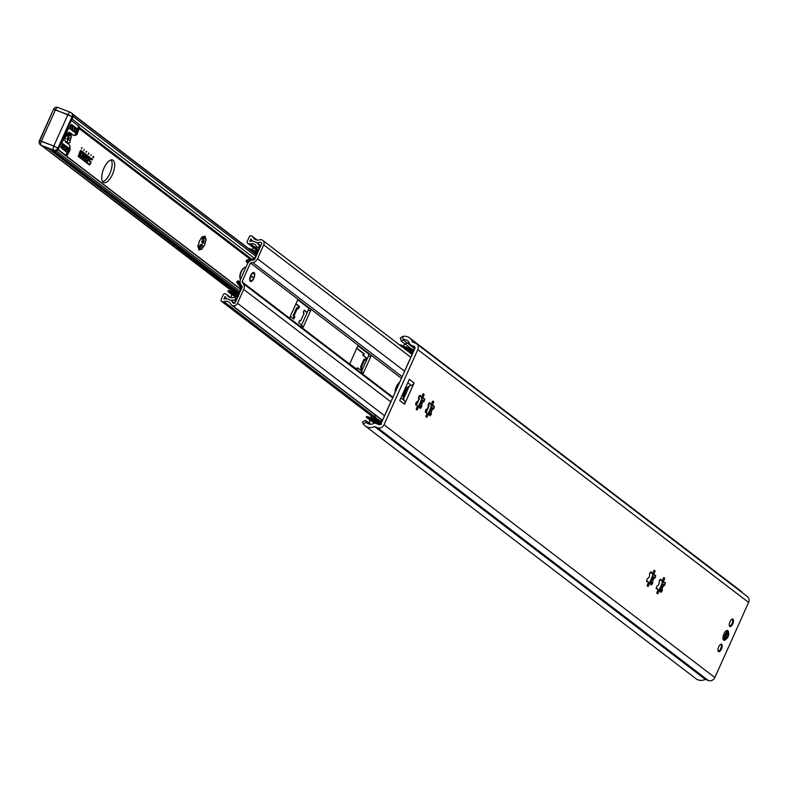 <?xml version="1.0" encoding="UTF-8"?>
<svg xmlns="http://www.w3.org/2000/svg" width="788" height="788" viewBox="0 0 788 788"><rect width="100%" height="100%" fill="white"/><g stroke="black" fill="none" stroke-linecap="round" stroke-linejoin="round"><path stroke-width="1.18" d="M112.408 174.522A12.135 5.132 -68.8 0 1 103.809 182.619A12.135 5.132 -68.8 0 1 103.415 169.45A12.135 5.132 -68.8 0 1 112.595 160.003A12.135 5.132 -68.8 0 1 112.408 174.522M102.686 181.703A12.135 5.132 111.2 0 0 109.847 173.527A12.135 5.132 111.2 0 0 111.157 159.915M89.999 158.772L90.738 158.073L92.531 159.432L92.275 159.984L90.206 158.93L89.586 160.772L90.965 161.835L90.906 163.047L89.517 165.056L78.209 156.408L80.071 151.188L80.859 150.518L89.911 157.442L89.665 157.984L80.593 151.06L78.455 155.866L89.763 164.505L90.718 162.377L89.33 161.323L89.999 158.772M92.216 159.934L92.452 159.412L90.699 158.063M89.694 164.475L78.386 155.837L80.514 151.03M89.596 157.935L89.832 157.413L80.77 150.478M89.527 165.056L90.827 163.017L90.896 161.806L89.507 160.742L90.462 158.624M84.267 155.738L83.449 157.856M83.321 158.467A1.734 0.729 111.2 0 0 84.572 157.157A1.734 0.729 111.2 0 0 84.621 155.266L84.523 155.197A1.734 0.729 -68.8 0 1 84.602 155.226L84.69 155.295A1.734 0.729 -68.8 0 1 84.631 157.226A1.734 0.729 -68.8 0 1 83.361 158.487A1.734 0.729 -68.8 0 1 83.282 158.437L83.193 158.368A1.734 0.729 -68.8 0 1 83.252 156.438A1.734 0.729 -68.8 0 1 84.523 155.187A1.734 0.729 111.2 0 0 84.483 155.167M86.276 158.25L85.567 157.738L86 156.329L85.646 157.767L86.276 158.25L86.847 156.97M87.064 157.107L85.656 160.25L86.03 158.792L85.4 158.309L84.808 159.609L86.01 156.31M84.749 159.56L85.4 158.309M85.587 160.2L86.995 157.088M87.113 161.363A1.734 0.729 111.2 0 0 88.364 160.053A1.734 0.729 111.2 0 0 88.404 158.161L88.315 158.093A1.734 0.729 -68.8 0 1 88.394 158.122L88.483 158.191A1.734 0.729 -68.8 0 1 88.414 160.122A1.734 0.729 -68.8 0 1 87.143 161.382A1.734 0.729 -68.8 0 1 87.064 161.333L86.975 161.264A1.734 0.729 -68.8 0 1 86.808 160.082L87.31 160.782L86.808 160.102M87.241 160.752L88.236 158.743L87.517 158.506A1.734 0.729 -68.8 0 1 88.315 158.083A1.734 0.729 111.2 0 0 88.276 158.063M81.43 157.019A1.734 0.729 111.2 0 0 82.681 155.709A1.734 0.729 111.2 0 0 82.72 153.818L82.632 153.749A1.734 0.729 -68.8 0 1 82.71 153.778L82.799 153.847A1.734 0.729 -68.8 0 1 82.73 155.778A1.734 0.729 -68.8 0 1 81.46 157.039A1.734 0.729 -68.8 0 1 81.381 156.989L81.292 156.92A1.734 0.729 -68.8 0 1 81.125 155.738L81.627 156.438L81.125 155.758M81.647 156.448L82.553 154.399L81.834 154.162A1.734 0.729 -68.8 0 1 82.632 153.739A1.734 0.729 111.2 0 0 82.592 153.719M80.307 154.084L80.327 151.986L80.376 154.113L79.135 155.266M80.376 154.113L78.918 155.108L80.11 153.906L80.327 151.966M79.903 155.857L81.174 152.606M86.03 152.232L86.227 151.463L86.01 152.222M86.71 151.296L85.99 152.33L86.207 151.463M93.762 156.684L93.23 157.866L93.496 156.595L92.777 157.521L93.309 156.339L92.866 157.373L93.536 156.517L93.289 157.698L93.742 156.674M91.063 155.443L91.044 154.606L90.847 155.334M88.561 154.241L88.108 153.956L88.847 152.931L88.492 154.212M81.962 147.671L81.41 148.833L81.725 147.514M83.764 150.636L84.07 149.287L83.764 150.636M205.717 238.882A1.389 0.581 -68.8 0 1 205.855 238.892A1.389 0.581 -68.8 0 1 205.609 240.97A6.934 2.925 -68.8 0 1 204.91 243.679A1.389 0.581 -68.8 0 1 204.673 245.038A1.389 0.581 -68.8 0 1 203.875 245.964A6.934 2.925 -68.8 0 1 202.408 248.092A1.389 0.581 -68.8 0 1 201.255 249.471A1.389 0.581 -68.8 0 1 201.068 249.235A6.934 2.925 -68.8 0 1 199.689 249.53A1.389 0.581 -68.8 0 1 198.98 249.963A1.389 0.581 -68.8 0 1 198.812 248.86A6.934 2.925 -68.8 0 1 198.537 248.23A6.934 2.925 -68.8 0 1 198.34 247.146A1.389 0.581 -68.8 0 1 198.202 247.137A1.389 0.581 -68.8 0 1 198.448 245.058A6.934 2.925 -68.8 0 1 199.147 242.349A1.389 0.581 -68.8 0 1 199.384 240.99A1.389 0.581 -68.8 0 1 200.172 240.064A6.934 2.925 -68.8 0 1 201.649 237.937A1.389 0.581 -68.8 0 1 202.792 236.548A1.389 0.581 -68.8 0 1 202.989 236.794A6.934 2.925 -68.8 0 1 204.368 236.498A1.389 0.581 -68.8 0 1 205.067 236.065A1.389 0.581 -68.8 0 1 205.244 237.168A6.934 2.925 -68.8 0 1 205.717 238.882L202.664 239.089M70.536 134.118A1.389 0.581 -68.8 0 1 70.516 134.206A6.934 2.925 -68.8 0 1 70.989 135.92A1.389 0.581 -68.8 0 1 71.127 135.93A1.389 0.581 -68.8 0 1 70.881 138.008A6.934 2.925 -68.8 0 1 70.181 140.717A1.389 0.581 -68.8 0 1 69.945 142.076A1.389 0.581 -68.8 0 1 69.157 143.002A6.934 2.925 -68.8 0 1 68.457 144.135M65.562 136.895A6.934 2.925 -68.8 0 1 66.921 134.975A1.389 0.581 -68.8 0 1 68.073 133.596A1.389 0.581 -68.8 0 1 68.26 133.832A6.934 2.925 -68.8 0 1 69.039 133.536M361.091 368.449A3.989 1.684 -68.8 0 1 361.121 367.641M203.166 245.748L200.635 244.802L202.408 248.092M201.472 244.901A1.389 0.581 111.2 0 0 202.27 243.62A1.389 0.581 111.2 0 0 202.191 242.418L201.827 241.108L202.733 240.34A1.389 0.581 111.2 0 0 203.462 239.01M205.609 240.97L202.014 241.739L204.91 243.679M205.244 237.168L202.152 238.931L202.132 237.533M202.989 236.794L201.117 237.907M201.068 249.235L198.832 246.339L199.689 249.53M199.738 247.412A1.389 0.581 111.2 0 0 199.935 246.555L200.014 245.147L201.048 244.704M198.812 248.86L198.409 247.708M197.699 245.501L198.34 247.146M201.196 244.753L200.635 244.802M198.083 246.536L198.753 246.496M201.551 237.809L204.368 236.498M68.448 142.786L66.468 141.801L65.995 142.47M66.744 141.939A1.389 0.581 111.2 0 0 67.541 140.658A1.389 0.581 111.2 0 0 67.472 139.456L67.098 138.146L68.004 137.378A1.389 0.581 111.2 0 0 68.733 136.048M70.881 138.008L67.285 138.777L70.181 140.717M70.516 134.206L67.423 135.979L70.989 135.92M67.423 135.93L67.404 134.571M68.26 133.832L66.389 134.945M66.468 141.801L65.906 141.84M65.414 141.751L66.32 141.742M66.822 134.856L69.639 133.536M67.423 135.979L67.935 136.127M52.481 150.114L53.682 151.296L54.855 151.04M52.727 150.666L238.971 293.057M233.317 291.353L42.788 146.351A3.989 3.585 127.4 0 1 41.991 145.898M663.299 578.313L663.86 577.653A8.668 3.664 -68.8 0 1 663.89 577.663A8.668 3.664 -68.8 0 1 664.648 578.254L664.481 579.219A2.423 1.024 111.2 0 0 664.117 582.746A2.423 1.024 111.2 0 0 664.944 582.45L665.289 582.775A8.668 3.664 -68.8 0 1 664.875 584.863L664.323 585.592A2.423 1.024 111.2 0 0 662.708 587.237A2.423 1.024 111.2 0 0 662.403 589.877L662.186 590.862A8.668 3.664 -68.8 0 1 660.984 592.349L660.6 592.113A2.423 1.024 111.2 0 0 660.186 590.872A2.423 1.024 111.2 0 0 658.207 593.177L657.645 593.827A8.668 3.664 -68.8 0 1 657.616 593.817A8.668 3.664 -68.8 0 1 656.857 593.226L657.025 592.261A2.423 1.024 111.2 0 0 657.389 588.735A2.423 1.024 111.2 0 0 656.562 589.03L656.217 588.705A8.668 3.664 -68.8 0 1 656.621 586.617L657.182 585.888A2.423 1.024 111.2 0 0 658.798 584.243A2.423 1.024 111.2 0 0 659.103 581.603L659.32 580.618A8.668 3.664 -68.8 0 1 660.521 579.131L660.905 579.367A2.423 1.024 111.2 0 0 661.319 580.608A2.423 1.024 111.2 0 0 663.299 578.313M662.225 580.234A8.235 3.477 111.2 0 1 662.196 581.219L662.984 581.78L662.452 579.978M658.374 590.862A8.668 3.664 111.2 0 0 659.26 589.729L661.979 586.952L661.95 583.731A8.668 3.664 111.2 0 0 662.363 581.633L662.363 581.574M657.389 588.735L656.276 588.301L656.906 588.794M662.304 581.426L662.984 581.78M661.024 580.293L659.812 579.948M657.517 591.227L660.186 590.872M659.014 590.626L657.96 591.089M648.583 585.819L648.022 586.479A8.668 3.664 -68.8 0 1 647.992 586.459A8.668 3.664 -68.8 0 1 647.234 585.868L647.401 584.913A2.423 1.024 111.2 0 0 647.766 581.386A2.423 1.024 111.2 0 0 646.938 581.682L646.593 581.357A8.668 3.664 -68.8 0 1 646.997 579.259L647.559 578.54A2.423 1.024 111.2 0 0 649.174 576.895A2.423 1.024 111.2 0 0 649.479 574.245L649.696 573.27A8.668 3.664 -68.8 0 1 650.898 571.773L651.282 572.009A2.423 1.024 111.2 0 0 651.696 573.25A2.423 1.024 111.2 0 0 653.676 570.955L654.237 570.295A8.668 3.664 -68.8 0 1 654.267 570.315A8.668 3.664 -68.8 0 1 655.025 570.906L654.858 571.861A2.423 1.024 111.2 0 0 654.493 575.388A2.423 1.024 111.2 0 0 655.32 575.092L655.665 575.417A8.668 3.664 -68.8 0 1 655.252 577.515L654.7 578.234A2.423 1.024 111.2 0 0 653.085 579.879A2.423 1.024 111.2 0 0 652.779 582.529L652.562 583.514A8.668 3.664 -68.8 0 1 651.361 585.001L650.977 584.765A2.423 1.024 111.2 0 0 650.563 583.524A2.423 1.024 111.2 0 0 648.583 585.819L647.234 585.287M648.751 583.504A8.668 3.664 111.2 0 0 649.637 582.371L652.356 579.594L652.326 576.373A8.668 3.664 111.2 0 0 652.74 574.285L652.74 574.225M652.602 572.876A8.235 3.477 111.2 0 1 652.572 573.861L653.36 574.432L652.828 572.63M652.681 574.068L653.36 574.432M647.766 581.386L646.653 580.953L647.283 581.436M647.894 583.878L649.598 583.15L650.563 583.524M649.391 583.268L648.337 583.741M651.4 572.935L650.189 572.59M659.517 588.971A8.235 3.477 111.2 0 0 661.575 584.391M649.893 581.623A8.235 3.477 111.2 0 0 651.952 577.033M432.336 401.811L432.898 401.151A8.668 3.664 -68.8 0 1 432.927 401.161A8.668 3.664 -68.8 0 1 433.686 401.752L433.518 402.717A2.423 1.024 111.2 0 0 433.154 406.244A2.423 1.024 111.2 0 0 433.981 405.948L434.326 406.273A8.668 3.664 -68.8 0 1 433.922 408.361L433.37 409.09A2.423 1.024 111.2 0 0 431.745 410.735A2.423 1.024 111.2 0 0 431.44 413.375L431.223 414.36A8.668 3.664 -68.8 0 1 430.021 415.847L429.637 415.611A2.423 1.024 111.2 0 0 429.224 414.37A2.423 1.024 111.2 0 0 427.254 416.675L426.692 417.325A8.668 3.664 -68.8 0 1 426.653 417.315A8.668 3.664 -68.8 0 1 425.894 416.724L426.062 415.759A2.423 1.024 111.2 0 0 426.426 412.232A2.423 1.024 111.2 0 0 425.599 412.528L425.254 412.203A8.668 3.664 -68.8 0 1 425.668 410.115L426.219 409.386A2.423 1.024 111.2 0 0 427.835 407.741A2.423 1.024 111.2 0 0 428.14 405.101L428.357 404.116A8.668 3.664 -68.8 0 1 429.559 402.629L429.943 402.865A2.423 1.024 111.2 0 0 430.356 404.106A2.423 1.024 111.2 0 0 432.336 401.811M431.272 403.732A8.235 3.477 111.2 0 1 431.233 404.717L432.021 405.278L431.489 403.476M427.421 414.36A8.668 3.664 111.2 0 0 428.298 413.227L431.016 410.45L430.987 407.229A8.668 3.664 111.2 0 0 431.4 405.13L431.4 405.071M425.313 411.809L425.944 412.291M431.341 404.924L432.021 405.278M430.061 403.791L428.859 403.446M426.554 414.724L428.268 413.995L429.224 414.37M428.051 414.124L426.998 414.586M417.63 409.317L417.069 409.977A8.668 3.664 -68.8 0 1 417.029 409.957A8.668 3.664 -68.8 0 1 416.271 409.366L416.438 408.411A2.423 1.024 111.2 0 0 416.803 404.884A2.423 1.024 111.2 0 0 415.975 405.18L415.631 404.855A8.668 3.664 -68.8 0 1 416.044 402.757L416.596 402.038A2.423 1.024 111.2 0 0 418.211 400.393A2.423 1.024 111.2 0 0 418.517 397.743L418.733 396.758A8.668 3.664 -68.8 0 1 419.935 395.271L420.319 395.507A2.423 1.024 111.2 0 0 420.733 396.748A2.423 1.024 111.2 0 0 422.713 394.453L423.274 393.793A8.668 3.664 -68.8 0 1 423.304 393.803A8.668 3.664 -68.8 0 1 424.062 394.404L423.895 395.359A2.423 1.024 111.2 0 0 423.53 398.886A2.423 1.024 111.2 0 0 424.358 398.59L424.702 398.915A8.668 3.664 -68.8 0 1 424.299 401.013L423.747 401.732A2.423 1.024 111.2 0 0 422.122 403.377A2.423 1.024 111.2 0 0 421.816 406.027L421.6 407.002A8.668 3.664 -68.8 0 1 420.398 408.499L420.014 408.263A2.423 1.024 111.2 0 0 419.6 407.022A2.423 1.024 111.2 0 0 417.63 409.317L416.271 408.785M417.798 407.002A8.668 3.664 111.2 0 0 418.674 405.869L421.393 403.092L421.363 399.871A8.668 3.664 111.2 0 0 421.777 397.782L421.777 397.723M421.649 396.374A8.235 3.477 111.2 0 1 421.61 397.359L422.398 397.92L421.866 396.128M421.718 397.566L422.398 397.92M416.803 404.884L415.69 404.451L416.32 404.934M416.931 407.376L418.645 406.647L419.6 407.022M418.428 406.766L417.374 407.238M420.437 396.433L419.236 396.088M428.554 412.469A8.235 3.477 111.2 0 0 430.612 407.889M418.93 405.121A8.235 3.477 111.2 0 0 420.989 400.531M723.601 638.743A3.989 1.684 -68.8 0 1 723.246 638.704A3.989 1.684 -68.8 0 1 722.941 638.487L725.029 639.304A3.901 1.645 111.2 0 0 726.181 638.979M728.486 633.05A3.901 1.645 111.2 0 0 728.033 632.134A3.901 1.645 111.2 0 0 727.856 632.035L725.768 631.227A3.989 1.684 -68.8 0 1 726.132 631.267A3.989 1.684 -68.8 0 1 726.428 631.474M728.496 632.616A5.201 2.197 111.2 0 0 726.418 630.725A5.201 2.197 111.2 0 0 723.66 634.586A5.201 2.197 111.2 0 0 723.089 639.295A5.201 2.197 111.2 0 0 725.896 639.304M362.716 422.21L363.288 423.944A10.047 9.042 -52.6 0 0 365.11 425.875L695.912 678.685A10.047 9.042 -52.6 0 0 705.339 679.364L708.343 680.536A5.201 4.679 -52.6 0 0 714.854 677.532L748.6 602.426A5.201 4.679 -52.6 0 0 747.369 596.595L416.556 343.785A5.201 4.679 -52.6 0 0 415.522 343.204L412.518 342.041A10.047 9.042 -52.6 0 0 409.652 337.944A10.047 9.042 -52.6 0 0 402.609 336.437L400.54 338.052M365.11 425.875A10.047 9.042 -52.6 0 0 374.536 426.564L377.531 427.736A5.201 4.679 -52.6 0 0 384.042 424.722L417.798 349.626A5.201 4.679 -52.6 0 0 416.556 343.785M399.762 400.54L409.297 379.333L414.104 383.007L404.579 404.214L399.762 400.54M732.741 623.869A3.989 1.684 -68.8 0 1 729.915 626.529A3.989 1.684 -68.8 0 1 729.786 622.205A3.989 1.684 -68.8 0 1 732.801 619.102A3.989 1.684 -68.8 0 1 732.741 623.869M721.444 649.007A3.989 1.684 -68.8 0 1 718.617 651.666A3.989 1.684 -68.8 0 1 718.489 647.342A3.989 1.684 -68.8 0 1 721.503 644.239A3.989 1.684 -68.8 0 1 721.444 649.007M395.064 392.542A13.563 12.204 127.4 0 1 399.88 381.835M414.104 383.007A3.989 3.585 127.4 0 1 411.267 385.43A10.096 9.082 -52.6 0 0 409.248 386.169A10.096 9.082 127.4 0 0 404.461 390.779L404.924 390.976M404.579 404.214A3.989 3.585 127.4 0 0 404.431 400.629A10.096 9.082 -52.6 0 1 403.584 398.777A10.096 9.082 127.4 0 1 403.751 392.365L404.303 392.572L405.012 391.006L403.161 395.123M403.584 398.777L409.248 386.169M742.296 592.724A10.047 9.042 -52.6 0 0 740.454 590.754L409.652 337.944M400.343 337.776L401.397 341.214L411.464 348.907M401.19 340.938L403.476 339.628A6.59 5.92 127.4 0 1 407.544 340.702A6.59 5.92 127.4 0 1 409.425 343.381A3.467 3.122 -52.6 0 0 411.109 345.183L414.114 346.346A1.734 1.556 127.4 0 1 414.872 348.483L381.116 423.589A1.734 1.556 127.4 0 1 378.949 424.594L375.945 423.422A3.467 3.122 -52.6 0 0 373.384 423.57A6.59 5.92 127.4 0 1 367.208 423.126A6.59 5.92 127.4 0 1 366.331 422.269L365.74 420.556L370.567 424.239M374.536 426.564L705.339 679.364M250.456 262.956L241.985 281.809L243.305 283.66A6.068 5.457 127.4 0 1 243.719 289.413L237.474 303.311A3.989 3.585 127.4 0 1 232.49 305.616L232.145 305.488A3.122 2.807 127.4 0 1 230.786 304.247A6.59 5.92 -52.6 0 0 229.229 302.365A6.59 5.92 -52.6 0 0 223.9 301.568A3.122 2.807 127.4 0 1 221.999 301.548L221.802 301.469A1.556 1.399 127.4 0 1 221.113 299.538L223.27 294.751A1.556 1.399 127.4 0 1 225.22 293.845L226.058 294.17A3.122 2.807 127.4 0 1 227.368 295.333A5.723 5.142 -52.6 0 0 228.648 296.83A5.723 5.142 -52.6 0 0 233.12 297.569A3.122 2.807 127.4 0 1 234.932 297.618L235.848 298.524L235.208 299.942L233.731 299.923A8.323 7.486 127.4 0 1 230.815 300.287L226.905 298.77A8.323 7.486 127.4 0 1 225.082 296.465L223.93 299.026A9.18 8.264 127.4 0 1 226.905 298.78L230.805 300.297A9.18 8.264 127.4 0 1 230.815 300.307A9.18 8.264 127.4 0 1 233.041 303.065L234.922 303.252L242.34 286.743L241.02 284.901A6.068 5.457 127.4 0 1 240.596 279.149L247.442 263.921A6.068 5.457 127.4 0 1 252.14 260.158L254.485 259.735L261.902 243.236L260.444 242.113A9.18 8.264 127.4 0 1 256.75 242.576L252.84 241.059A9.18 8.264 127.4 0 1 250.939 238.912L249.786 241.483A8.323 7.486 127.4 0 1 252.84 241.069L256.74 242.596A8.323 7.486 127.4 0 1 258.513 244.773L259.567 245.738L258.937 247.156L257.597 247.186A3.122 2.807 127.4 0 1 256.277 246.023A5.723 5.142 -52.6 0 0 255.007 244.536A5.723 5.142 -52.6 0 0 250.535 243.787A3.122 2.807 127.4 0 1 248.722 243.738L247.885 243.413A1.556 1.399 127.4 0 1 247.205 241.492L249.363 236.696A1.556 1.399 127.4 0 1 251.313 235.799L251.51 235.868A3.122 2.807 127.4 0 1 252.869 237.109A6.59 5.92 -52.6 0 0 254.416 238.991A6.59 5.92 -52.6 0 0 259.754 239.788A3.122 2.807 127.4 0 1 261.655 239.818L262 239.946A3.989 3.585 127.4 0 1 263.744 244.871L257.499 258.769A6.068 5.457 127.4 0 1 252.79 262.532L250.456 262.956L401.447 378.348M241.985 281.809L392.976 397.201M360.362 373L361.387 371.778A6.068 5.457 127.4 0 1 361.495 371.532L368.341 356.304A6.068 5.457 127.4 0 1 368.449 356.068L368.833 354.147L370.744 354.886A1.734 0.729 -68.8 0 1 370.646 356.915L363.583 372.625A1.734 0.729 -68.8 0 1 362.352 373.788A1.734 0.729 -68.8 0 1 362.273 373.739M368.833 354.147L358.028 345.883M300.218 327.04L301.243 325.818A6.068 5.457 127.4 0 1 301.351 325.572L308.187 310.344A6.068 5.457 127.4 0 1 308.305 310.108L308.689 308.177L297.884 299.923M290.102 318.588A1.734 0.729 -68.8 0 1 290.201 316.549L297.263 300.839A1.734 0.729 -68.8 0 1 298.494 299.686A1.734 0.729 -68.8 0 1 298.573 299.736L298.406 299.667M308.689 308.177L310.6 308.926A1.734 0.729 -68.8 0 1 310.492 310.955L303.439 326.665A1.734 0.729 -68.8 0 1 302.208 327.818A1.734 0.729 -68.8 0 1 302.129 327.778M350.246 364.548A1.734 0.729 -68.8 0 1 350.345 362.519L357.407 346.809A1.734 0.729 -68.8 0 1 358.639 345.646A1.734 0.729 -68.8 0 1 358.717 345.696L358.55 345.627M253.618 278.036A3.989 1.684 -68.8 0 1 250.791 280.695A3.989 1.684 -68.8 0 1 250.663 276.371A3.989 1.684 -68.8 0 1 253.677 273.269A3.989 1.684 -68.8 0 1 253.618 278.036M256.74 242.596L260.798 245.689M233.731 299.923L235.73 301.449M230.815 300.287L234.854 303.37M230.805 300.297L234.844 303.38L230.815 300.307M260.444 242.113L261.902 243.226M256.75 242.576L260.798 245.669M250.574 275.721A4.767 2.009 111.2 0 0 249.826 280.567A4.767 2.009 111.2 0 0 253.884 278.243A4.767 2.009 111.2 0 0 254.721 273.741A4.767 2.009 111.2 0 0 252.889 272.717A4.767 2.009 111.2 0 0 250.574 275.721A4.767 2.019 111.2 0 0 250.288 281.306A4.767 2.019 111.2 0 0 253.884 278.243A4.767 2.019 111.2 0 0 254.169 272.658A4.767 2.019 111.2 0 0 250.574 275.721M251.993 276.795L251.884 277.504L252.475 277.169L252.327 276.361L251.993 276.795M67.019 152.429L68.674 149.799L68.704 150.803L67.571 153.236L67.019 152.429L65.749 155.256L58.273 149.543M67.916 150.439L66.251 151.848L64.301 150.35L67.758 147.405L68.664 149.395L67.413 151.542M75.904 132.65L74.545 132.325L74.821 126.937L76.771 128.434L76.229 132.551L74.594 135.575A17.326 7.328 -68.8 0 1 73.767 135.378A17.326 7.328 -68.8 0 1 72.988 134.935L69.886 132.561A5.201 2.197 111.2 0 0 69.649 132.433A5.201 2.197 111.2 0 0 65.837 136.186A5.201 2.197 111.2 0 0 65.65 141.988L68.753 144.362A17.326 7.328 -68.8 0 1 69.965 145.879L68.645 148.794M77.145 129.902L77.204 128.759L78.071 129.803L77.007 132.335L76.456 132.492L77.145 129.902L76.643 131.015M71.334 120.475L78.81 126.188L77.539 129.015M68.162 127.538L68.536 128.365L62.183 142.51L61.572 143.081L61.444 142.48M63.867 150.025L61.917 148.528L65.384 145.583L67.335 147.08L63.867 150.025M61.178 147.967A1.389 0.581 -68.8 0 1 61.267 146.341L62.006 144.697A1.389 0.581 -68.8 0 1 62.991 143.771A1.389 0.581 -68.8 0 1 63.05 143.81L64.951 145.258L61.178 147.967M74.111 132L72.161 130.503L72.437 125.125L74.397 126.612L74.111 132M69.827 128.72A1.389 0.581 -68.8 0 1 69.915 127.095L70.654 125.45A1.389 0.581 -68.8 0 1 71.639 124.524A1.389 0.581 -68.8 0 1 71.698 124.563L71.738 130.178L69.827 128.72M58.539 148.548L56.45 151.158A3.467 3.122 127.4 0 1 54.796 151.01L42.355 146.174A3.467 3.122 127.4 0 1 41.656 145.79L40.454 144.874A3.467 3.122 -52.6 0 0 41.153 145.258L53.594 150.094A3.467 1.468 -68.8 0 1 53.801 146.036L57.928 148.095L72.053 116.673A3.467 3.122 -52.6 0 0 70.536 112.388A3.467 1.468 -68.8 0 0 70.378 112.3A3.467 1.468 -68.8 0 1 70.536 112.388A3.467 3.122 -52.6 0 1 71.235 112.773A3.467 3.467 0 0 0 70.378 112.3A3.467 1.468 -68.8 0 0 67.926 114.615L53.801 146.036L41.36 141.2A3.467 1.468 111.2 0 0 41.153 145.258L53.594 150.094A3.467 3.122 -52.6 0 0 57.928 148.095L72.053 116.673L67.926 114.615L53.801 146.036L58.539 148.548L56.45 151.158A3.467 3.122 127.4 0 1 54.796 151.01L42.355 146.174A3.467 3.122 127.4 0 1 41.656 145.79L40.454 144.874A3.467 3.122 -52.6 0 0 41.153 145.258L42.355 146.174L41.153 145.258A3.467 1.468 111.2 0 1 41.36 141.2L55.485 109.778L53.525 109.276L67.926 114.615A3.467 1.468 -68.8 0 1 70.378 112.3L57.938 107.463A3.467 1.468 111.2 0 0 55.485 109.778L72.053 116.673A3.467 3.122 -52.6 0 0 71.235 112.773A3.467 3.467 0 0 0 70.378 112.3L57.938 107.463A3.467 1.468 111.2 0 0 55.485 109.778L41.36 141.2L39.4 140.697L53.801 146.036A3.467 1.468 -68.8 0 0 53.594 150.094A3.467 3.122 -52.6 0 0 57.928 148.095L58.539 148.548L72.654 117.126L72.053 116.673L72.654 117.126L58.539 148.548M73.018 114.299L72.654 117.126L73.018 114.299A3.467 3.122 127.4 0 0 72.437 113.699A3.467 3.122 127.4 0 1 73.018 114.299M74.594 135.575L77.096 134.334L79.558 127.292L78.81 126.188M76.229 132.551L74.564 131.911L75.096 132.108L75.313 127.863L74.791 127.469M76.771 128.434L75.313 127.863M66.625 156.182L70.043 148.587L69.807 150.547L66.813 156.319L70.073 149.671L69.965 145.879M65.749 155.256L66.093 155.768M68.664 149.395L66.438 148.528L67.522 148.952L67.078 147.986M72.013 124.799L71.373 124.543M74.397 126.612L72.407 125.647M64.951 145.258L62.518 143.938M67.335 147.08L65.04 145.879M73.767 135.378L72.309 134.807A17.326 7.328 -68.8 0 1 71.521 134.364L68.96 132.414M79.588 127.341L76.081 135.152L77.096 134.334L79.588 127.341M76.535 132.187L76.623 132.187A1.389 0.581 111.2 0 0 77.588 131.074A1.389 0.581 111.2 0 0 77.608 129.626L77.175 129.291M65.128 150.991L67.522 148.952M70.299 129.074L70.467 125.883M72.683 130.897L72.929 126.05M61.129 146.696L63.493 144.687M74.555 132.088L75.096 132.108M67.433 153.03A1.389 0.581 111.2 0 0 68.211 151.946A1.389 0.581 111.2 0 0 68.32 150.656L68.221 150.439M62.745 149.168L65.877 146.509M721.01 644.21A3.901 1.645 -68.8 0 1 720.862 648.268A3.901 1.645 -68.8 0 1 718.232 651.351M732.308 619.072A3.901 1.645 -68.8 0 1 732.16 623.131A3.901 1.645 -68.8 0 1 729.53 626.214M727.797 633.798A2.256 0.955 111.2 0 0 727.186 633.818A2.256 0.955 111.2 0 0 725.994 635.492A2.256 0.955 111.2 0 0 725.748 637.531A2.256 0.955 111.2 0 0 725.965 637.876A2.256 0.955 111.2 0 0 727.659 636.438A2.256 0.955 111.2 0 0 727.797 633.798M356.324 368.922A13.869 5.861 111.2 0 0 357.26 367.858L358.136 368.203A13.869 5.861 -68.8 0 1 357.023 369.454L350.039 364.125M363.79 355.634L362.904 355.289A13.869 5.861 111.2 0 0 363.199 353.408L364.086 353.743A13.869 5.861 -68.8 0 1 363.79 355.634L365.957 357.624L362.904 355.289M356.797 348.178L364.086 353.743M363.199 353.408L356.678 348.424M247.856 263.143L246.477 262.089A1.734 0.729 -68.8 0 1 246.408 260.523L246.683 260.099A1.054 0.955 127.4 0 1 247.205 259.843L254.485 258.533L257.105 252.721L250.929 250.308M228.54 290.782L238.468 294.17L241.079 288.369L236.971 282.616A1.054 0.955 127.4 0 1 236.794 282.094L236.922 281.631A1.734 0.729 -68.8 0 1 237.927 280.902A1.734 0.729 -68.8 0 1 238.006 280.942L238.715 281.217M293.057 318.46L294.003 316.352L293.106 315.663L296.633 307.812L297.509 308.147L293.983 316.008L294.879 316.697L293.826 319.051L290.289 316.352M297.647 308.256L298.593 306.138L295.835 304.03M307.143 312.678L304.178 310.403M301.607 325.001L298.632 322.725L299.696 320.371L300.592 321.061L299.588 320.618M360.421 369.946L361.367 367.838L360.471 367.149L363.997 359.289L364.874 359.633L361.347 367.484L362.244 368.173L361.19 370.527L358.136 368.203M365.011 359.732L365.957 357.624M231.514 293.382L232.125 293.5M235.159 293.963L234.962 294.732L235.494 294.131M236.873 294.899L234.519 295.677L234.469 293.697M234.942 294.722L234.519 295.677M232.49 291.836L233.701 291.402A5.743 0.63 -155.8 0 1 238.212 293.156L238.784 293.491M248.112 248.161L257.518 251.756A1.054 0.955 127.4 0 1 257.922 252.081L257.893 252.052M238.557 295.165A1.054 0.955 127.4 0 1 238.025 295.126L227.89 291.442L232.933 295.401L237.464 297.608M254.573 259.538L254.554 259.518A1.054 0.955 127.4 0 1 254.554 259.518L247.284 260.867A1.734 0.729 111.2 0 0 247.353 262.434L247.993 262.926M362.244 368.173L361.367 367.838M361.347 367.484L360.471 367.149M366.834 357.959L365.78 360.323L364.874 359.633M300.592 321.061L304.129 313.21L303.222 312.521L304.286 310.157L307.251 312.432M294.879 316.697L294.003 316.352M293.983 316.008L293.106 315.663M295.943 303.784L299.47 306.483L298.416 308.837L297.509 308.147M299.47 306.483L298.593 306.138M240.054 282.183L238.882 281.286A1.734 0.729 111.2 0 0 238.803 281.237A1.734 0.729 111.2 0 0 237.799 281.976L241.886 287.709A1.054 0.955 127.4 0 1 241.896 287.738L241.886 287.709M410.637 350.847A6.934 0.758 -155.8 0 1 405.554 348.562L404.608 348.818L405.554 348.562L405.239 349.251M412.577 353.349L412.577 353.349A6.54 0.719 24.2 0 0 411.71 352.797L410.735 350.493A6.934 0.758 24.2 0 1 413.237 351.891M370.665 417.01L370.35 417.63L370.665 417.01L372.231 418.211M372.044 418.113L371.483 417.758M371.02 419.354A5.9 0.65 -155.8 0 0 372.497 420.26L372.625 419.64M372.497 420.26L372.793 421.462L373.216 420.516A6.934 0.758 -155.8 0 0 380.397 423.56M373.364 419.935L373.207 420.506M370.557 418.773L369.986 419.127M379.126 421.048L381.037 421.048A6.54 0.719 24.2 0 1 381.914 421.59M379.343 422.191L378.388 422.447L379.343 422.191M380.141 424.555A6.934 0.758 24.2 0 1 372.793 421.462A6.934 0.758 -155.8 0 1 369.611 419.029A6.934 0.758 24.2 0 1 378.388 422.447A6.934 0.758 -155.8 0 1 380.949 423.885M402.51 347.163A6.934 0.758 24.2 0 1 410.725 350.493A6.915 0.758 24.2 0 1 413.227 351.911M410.784 352.009A6.934 0.758 24.2 0 1 406.372 350.118M372.123 418.142A6.54 0.719 24.2 0 1 371.365 417.66M408.056 351.399L411.819 352.866M403.82 373.079A1.734 0.729 -68.8 0 1 404.086 372.251L413.68 350.877L400.836 345.883M412.311 353.96L410.459 353.241M399.358 344.651L414.094 349.931A1.054 0.955 127.4 0 1 414.202 349.98M381.441 422.87A1.054 0.955 127.4 0 1 381.333 422.831L366.361 417.276L371.404 421.235L375.6 423.314M367.021 416.616L381.786 421.875L391.38 400.531A1.734 0.729 -68.8 0 1 391.803 399.821M416.596 404.796L419.531 398.265L418.625 397.576L419.285 396.118M426.219 412.154L429.155 405.623L428.248 404.934L428.908 403.476M250.239 259.301L79.421 128.749M202.191 242.418L204.299 243.236M203.215 237.011L204.594 237.552M201.797 238.272L202.516 238.547M202.733 240.34L204.841 241.158M201.827 241.108L202.546 241.384M199.935 246.555L202.043 247.373M198.694 248.545L199.512 248.86M200.014 245.147L200.723 245.432M198.093 246.496L198.812 246.782M201.61 241.965L202.319 242.241M67.472 139.456L69.571 140.274M68.487 134.049L69.866 134.59M67.069 135.309L67.788 135.585M68.004 137.378L70.112 138.196M67.098 138.146L67.817 138.422M66.882 139.003L67.591 139.279M58.076 149.927L240.606 289.423M56.569 151.138L239.818 291.176M54.648 151.503L239.207 292.545M73.097 114.427L256.327 254.445L73.087 114.398M53.682 151.296L239.03 292.939M48.147 148.43L236.597 292.456M42.788 146.351L232.46 291.294M73.323 114.9L256.218 254.682M73.087 116.565L255.607 256.041M72.003 118.978L254.524 258.454M665.289 582.775L664.786 582.578M662.403 589.877L659.763 588.853M662.186 590.862L659.26 589.729M658.207 593.177L656.857 592.645M664.323 585.592L661.693 584.568M664.875 584.863L661.95 583.731M664.481 579.219L663.161 578.707M664.648 578.254L663.535 577.831M652.562 583.514L649.637 582.371M652.779 582.529L650.139 581.505M655.252 577.515L652.326 576.373M654.7 578.234L652.07 577.21M655.665 575.417L655.163 575.22M654.858 571.861L653.538 571.349M655.025 570.906L653.912 570.473M434.326 406.273L433.824 406.076M431.44 413.375L428.8 412.351M431.223 414.36L428.298 413.227M427.254 416.675L425.894 416.143M433.37 409.09L430.731 408.066M433.922 408.361L430.987 407.229M433.518 402.717L432.198 402.195M433.686 401.752L432.582 401.319M421.6 407.002L418.674 405.869M421.816 406.027L419.177 405.002M424.299 401.013L421.363 399.871M423.747 401.732L421.107 400.708M424.702 398.915L424.2 398.718M423.895 395.359L422.575 394.847M424.062 394.404L422.959 393.97M417.798 349.626L748.6 602.426M384.042 424.722L714.854 677.532M411.267 385.43L407.76 382.751M404.431 400.629L400.925 397.95M366.026 421.846L368.774 423.954M403.476 339.628L402.609 336.437M363.288 423.944L366.331 422.269M402.924 339.736L414.744 348.759M411.109 345.183L414.981 348.138M414.114 346.346L414.734 346.828M377.531 427.736L708.343 680.536M263.744 244.871L410.824 357.269M257.499 258.769L404.569 371.168M243.719 289.413L390.799 401.811M237.474 303.311L384.554 415.709M252.79 262.532L402.185 376.703M243.305 283.66L392.7 397.822M308.305 310.108L310.492 310.955M301.243 325.818L303.439 326.665M368.449 356.068L370.646 356.915M361.387 371.778L363.583 372.625M259.567 245.738L260.464 246.427M258.937 247.156L259.833 247.836M258.287 247.452L259.567 248.437M257.597 247.186L259.479 248.624M250.535 243.787L258.809 250.111M248.722 243.738L258.365 251.106M247.885 243.413L258.257 251.342M252.869 237.109L256.642 239.995M232.49 305.616L382.505 420.27M232.145 305.488L382.466 420.368M223.9 301.568L379.767 420.684M221.999 301.548L377.107 420.083M221.802 301.469L376.91 420.004M227.368 295.333L230.421 297.667M235.848 298.524L236.745 299.213M235.208 299.942L236.104 300.632M234.558 300.248L235.839 301.223M244.339 267.703A6.235 2.64 111.2 0 0 240.99 271.801A6.235 2.64 111.2 0 0 240.143 278.489M240.429 279.553L239.719 277.238L240.606 272.559L242.024 269.772L244.467 267.378L245.994 267.142A6.934 2.925 111.2 0 0 241.335 271.84A6.934 2.925 111.2 0 0 240.478 279.445M39.636 140.983L53.525 109.276A3.467 3.467 0 0 1 57.938 107.463A3.467 3.467 0 0 0 53.525 109.276L39.4 140.697A3.467 3.467 0 0 0 40.454 144.874A3.467 3.122 -52.6 0 1 39.636 140.983L39.4 140.697A3.467 3.467 0 0 0 40.454 144.874A3.467 3.122 -52.6 0 1 39.636 140.983M72.988 134.935L71.521 134.364M54.796 151.01L53.594 150.094L54.796 151.01M62.183 142.51L61.543 142.254M68.536 128.365L67.896 128.119M69.886 132.561L69.383 132.364M727.856 632.035A3.901 1.645 111.2 0 0 725.088 634.635A3.901 1.645 111.2 0 0 724.852 639.206A3.901 1.645 111.2 0 0 725.029 639.304L727.856 632.035M728.26 632.774A3.379 1.428 111.2 0 0 725.709 634.941A3.379 1.428 111.2 0 0 725.502 638.901A3.379 1.428 111.2 0 0 728.053 636.734A3.379 1.428 111.2 0 0 728.26 632.774M252.465 251.48A6.137 0.68 -155.8 0 1 256.839 253.293A6.117 0.67 -155.8 0 0 252.505 251.51M238.055 296.288A5.102 0.561 24.2 0 1 236.223 295.48M238.222 295.924A6.137 0.68 -155.8 0 0 231.081 293.441A6.137 0.68 -155.8 0 0 237.68 297.125M234.282 294.515A5.102 0.561 24.2 0 1 233.041 293.796M229.84 291.944L230.273 290.999M246.683 260.099L248.161 260.67M247.353 262.434L246.477 262.089M236.794 282.094L238.272 282.665M237.799 281.986L240.547 284.084L237.799 281.976M248.752 261.99L247.284 260.867M248.772 261.98L247.294 260.848M405.406 348.493A6.934 0.758 24.2 0 1 403.486 347.439M400.678 345.765L401.082 344.878M368.745 416.832L368.321 417.778M410.302 353.123L410.627 352.403M406.155 388.454L405.012 391.006M403.289 397.635L408.174 386.78M257.302 247.087A5.201 5.201 0 0 0 251.855 249.56M236.449 291.146A5.201 5.201 0 0 0 234.361 291.609M232.125 293.53A5.201 5.201 0 0 0 231.505 297.795M200.457 244.467L201.117 244.723M201.787 238.862L202.289 239.059M65.729 141.505L66.399 141.761M67.059 135.9L67.561 136.097M240.704 289.206L58.184 149.73M238.971 293.067L52.904 150.872M232.381 291.393L42.365 146.184M251.559 259.065L79.618 127.666M664.117 582.746L662.826 582.243M661.319 580.608L660.354 580.234M654.493 575.388L653.203 574.885M651.696 573.25L650.73 572.876M426.426 412.232L425.313 411.799M433.154 406.244L431.863 405.741M430.356 404.106L429.401 403.732M423.53 398.886L422.24 398.383M420.733 396.748L419.777 396.374M365.405 420.408L362.381 422.063M410.42 344.789L414.951 348.257M259.429 248.722L256.977 246.841M258.237 251.382L247.58 243.236M257.184 240.074L252.13 236.223M412.075 354.472L262.798 240.399M382.416 420.457L231.514 305.133M376.743 419.935L221.487 301.292M230.904 297.756L226.678 294.515M73.205 116.309L58.223 149.651L73.205 116.309M72.437 113.699L71.235 112.773L72.437 113.699M232.539 291.245L233.445 292.171M232.352 293.116L231.741 293.461M231.879 293.481L238.695 296.16M228.313 290.496L227.89 291.442M238.803 281.237L237.927 280.902M370.281 417.433L370.656 416.96L371.503 417.768M378.467 422.486L381.451 424.289M403.545 347.449L405.485 348.523M366.361 417.276L366.784 416.33M404.973 390.986L404.195 390.681M381.628 421.403A6.068 6.068 0 0 0 381.126 419.472M376.536 415.966A6.068 6.068 0 0 0 371.187 417.778M370.222 419.137A6.068 6.068 0 0 0 369.956 424.21M414.399 349.527A6.068 6.068 0 0 0 414.271 347.744M409.317 343.066A6.068 6.068 0 0 0 403.279 345.725M411.651 354.147A6.068 6.068 0 0 0 412.538 353.448"/></g></svg>
